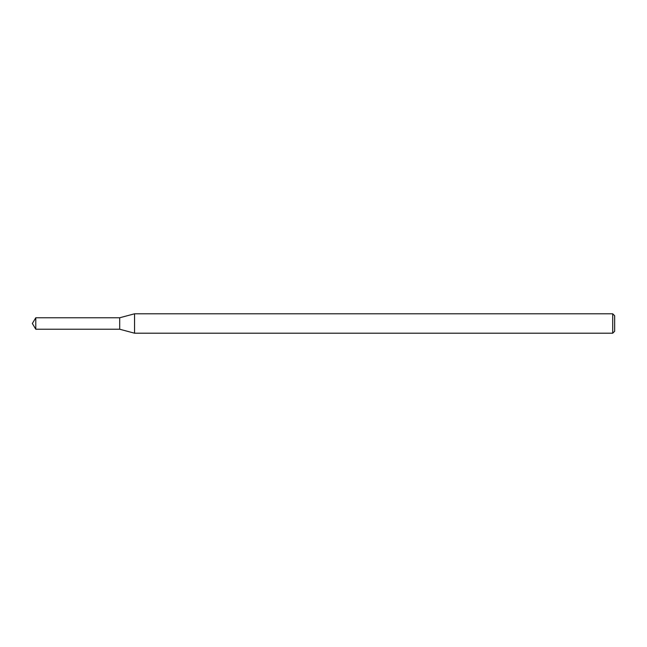 <?xml version="1.0" encoding="UTF-8"?>
<svg xmlns="http://www.w3.org/2000/svg" width="647" height="647" viewBox="0 0 647 647"><rect width="100%" height="100%" fill="white"/><g stroke="black" fill="none" stroke-linecap="round" stroke-linejoin="round"><path stroke-width="0.97" d="M35.787 317.774L119.695 317.774L119.695 329.226L119.695 317.774L134.544 313.795L134.544 333.205L119.695 329.226L35.787 329.226L35.787 317.774L32.35 323.5L35.787 329.226M612.709 333.205L612.709 313.795L614.65 315.736L614.65 331.264L612.709 333.205L134.544 333.205M612.709 313.795L134.544 313.795"/></g></svg>
